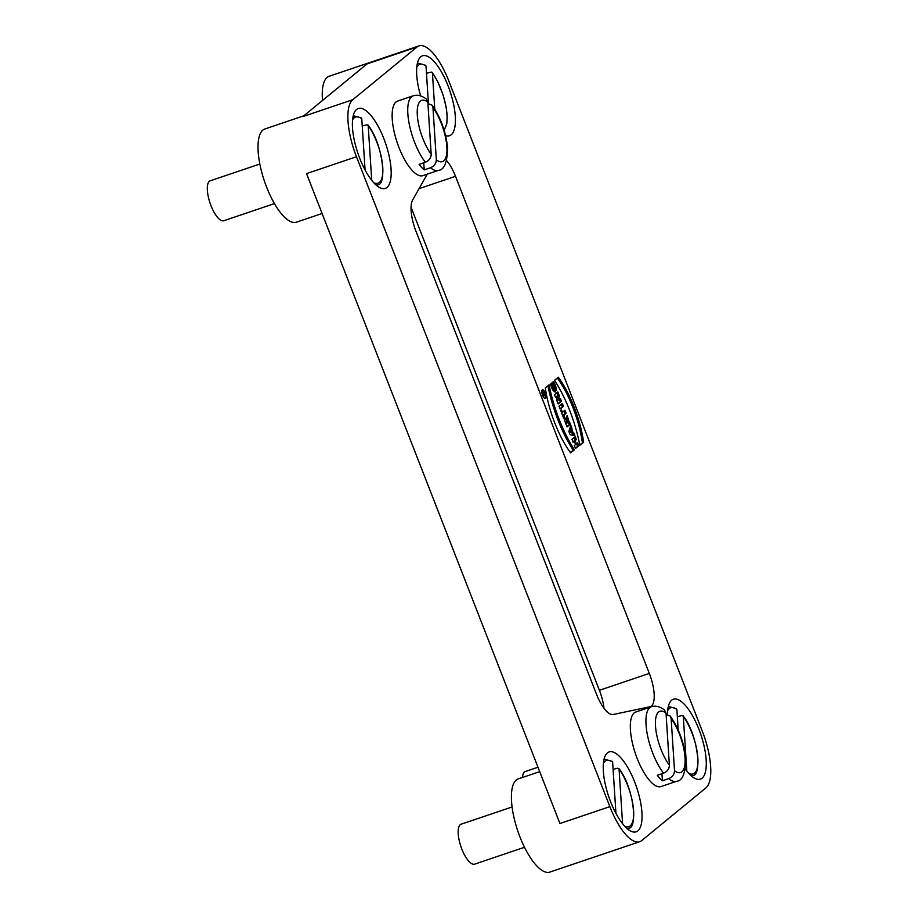 <?xml version="1.0" encoding="UTF-8"?>
<svg xmlns="http://www.w3.org/2000/svg" width="918" height="918" viewBox="0 0 918 918"><rect width="100%" height="100%" fill="white"/><g stroke="black" fill="none" stroke-linecap="round" stroke-linejoin="round"><path stroke-width="1.38" d="M542.492 390.529A3.867 1.343 71.3 0 0 542.687 394.774A3.867 1.343 71.3 0 0 545.12 397.769A3.867 1.343 71.3 0 0 545.154 393.673A3.867 1.343 71.3 0 0 542.641 390.437A3.867 1.343 71.3 0 0 542.492 390.529A3.867 1.343 71.3 0 0 543.628 396.679A3.867 1.343 71.3 0 0 545.533 395.107A3.867 1.343 71.3 0 0 542.492 390.529M545.097 394.797L543.686 395.956L543.054 394.327L543.949 391.871L544.236 394.648L544.844 394.155L545.097 394.797L543.686 395.956L543.008 392.663L543.731 393.374L543.949 391.871L544.236 394.648L544.844 394.155L545.097 394.797L543.766 395.027M554.024 385.009L553.026 385.835L551.879 382.909L553.485 381.59C559.728 391.493 553.497 396.645 550.559 383.999L551.282 383.403L554.288 389.037L554.024 385.009L553.026 385.835L551.879 382.909L553.485 381.59L555.39 391.94L550.559 383.999L551.282 383.403C552.062 389.037 556.572 391.412 554.024 385.009L552.854 385.411M563.457 406.353L562.321 403.427L559.005 406.146L560.152 409.072L563.457 406.353L562.321 403.427L559.005 406.146L560.152 409.072L563.457 406.353L559.969 408.613M542.24 389.875A4.567 1.595 71.3 0 0 542.469 394.901A4.567 1.595 71.3 0 0 545.349 398.435A4.567 1.595 71.3 0 0 545.395 393.592A4.567 1.595 71.3 0 0 542.423 389.771A4.567 1.595 71.3 0 0 542.24 389.875A4.567 1.595 71.3 0 0 543.571 397.138A4.567 1.595 71.3 0 0 545.831 395.291A4.567 1.595 71.3 0 0 542.24 389.875M445.597 135.612A42.171 14.699 71.3 0 0 449.522 135.715A42.171 14.699 71.3 0 0 449.946 91.054A42.171 14.699 71.3 0 0 422.521 55.803A42.171 14.699 71.3 0 0 420.628 95.828M359.741 158.332A42.171 14.699 71.3 0 0 385.285 188.408A42.171 14.699 71.3 0 0 385.709 143.747A42.171 14.699 71.3 0 0 358.284 108.508A42.171 14.699 71.3 0 0 359.741 158.332M563.744 415.579L566.108 413.146L564.972 410.22L562.459 412.274L561.552 409.967L560.76 410.633L562.941 416.244L563.698 418.172L564.501 417.506L563.744 415.579M583.641 442.212A60.795 21.194 71.3 0 0 558.305 377.218L554.518 380.327A72.327 25.211 -108.7 0 1 569.768 410.644A72.327 25.211 -108.7 0 1 579.855 445.31L583.641 442.212A60.795 21.194 71.3 0 0 574.152 407.053A60.795 21.194 71.3 0 0 558.305 377.218L554.518 380.327A72.327 25.211 -108.7 0 1 579.855 445.31L583.641 442.212L579.751 444.794M448.81 80.979L702.201 730.9A49.193 17.155 71.3 0 1 705.885 787.919L641.648 840.613A49.193 17.155 71.3 0 1 639.662 841.726A49.193 17.155 71.3 0 1 609.862 806.647L559.934 823.515L433.239 498.566L306.543 173.605L356.471 156.737A49.193 17.155 -108.7 0 1 352.776 99.706L417.013 47.013A49.193 17.155 -108.7 0 1 418.998 45.9A49.193 17.155 -108.7 0 1 448.81 80.979M609.862 806.647L356.471 156.737M446.676 160.639A28.114 9.8 71.3 0 1 455.512 176.325L649.324 673.433A28.114 9.8 -108.7 0 1 650.3 706.653A28.114 9.8 -108.7 0 1 649.91 706.757L613.178 714.502A28.114 9.8 -108.7 0 1 596.539 694.352L415.946 231.152A28.114 9.8 71.3 0 1 412.618 200.078L427.249 174.156M554.759 422.957A60.795 21.194 -108.7 0 1 545.303 387.878L549.09 384.78A72.327 25.211 71.3 0 0 559.131 419.365A72.327 25.211 71.3 0 0 574.427 449.763L570.64 452.872A60.795 21.194 -108.7 0 1 554.759 422.957M561.46 401.212L560.37 398.423L558.523 399.938L559.28 395.624L557.834 391.929L554.518 394.637L555.608 397.437L557.421 395.956L556.675 400.168L558.144 403.931L561.46 401.212L560.37 398.423L558.523 399.938L559.28 395.624L557.834 391.929L554.518 394.637L555.608 397.437L557.421 395.956L556.675 400.168L558.144 403.931L561.46 401.212L557.972 403.472M570.399 424.162L569.263 421.236L568.001 422.096L568.449 419.159L567.06 415.579L566.544 418.964A3.706 1.297 71.3 0 0 564.857 418.631A3.706 1.297 71.3 0 0 565.385 422.509L567.094 426.881L570.399 424.162L569.263 421.236L568.001 422.096L568.449 419.159L567.06 415.579L566.544 418.964A3.706 1.297 71.3 0 0 565.259 418.126A3.706 1.297 71.3 0 0 565.385 422.509L567.094 426.881L570.399 424.162L566.911 426.422M667.478 714.537A42.171 14.699 -108.7 0 1 673.376 699.218A42.171 14.699 -108.7 0 1 700.801 734.469A42.171 14.699 -108.7 0 1 700.377 779.13A42.171 14.699 -108.7 0 1 685.402 769.181M610.596 801.747A42.171 14.699 -108.7 0 1 609.139 751.922A42.171 14.699 -108.7 0 1 636.564 787.162A42.171 14.699 -108.7 0 1 636.14 831.823A42.171 14.699 -108.7 0 1 610.596 801.747M578.81 445.735L577.674 442.809L576.366 443.876L575.104 440.629L576.412 439.561L575.265 436.635L571.96 439.355L573.096 442.281L574.301 441.294L575.563 444.541L574.358 445.528L575.506 448.454L578.81 445.735L577.674 442.809L576.366 443.876L575.104 440.629L576.412 439.561L575.265 436.635L571.96 439.355L573.096 442.281L574.301 441.294L575.563 444.541L574.358 445.528L575.506 448.454L578.81 445.735L575.322 447.995M573.716 432.676L572.947 432.527L570.812 425.195L568.885 431.494L570.158 434.742L574.863 435.602L572.947 432.527L570.812 425.195L568.885 431.494L570.158 434.742L574.863 435.602L573.716 432.676L572.476 433.089L573.337 435.316M604.01 708.34A28.114 9.8 71.3 0 0 599.397 690.302L411.057 207.25M539.704 771.648L518.291 778.877A49.193 17.155 71.3 0 0 519.99 837.021A49.193 17.155 71.3 0 0 549.79 872.1L639.662 841.726M417.013 47.013L367.085 63.893L302.848 116.586L352.776 99.706M322.528 100.441A49.193 17.155 -108.7 0 1 327.152 77.387A49.193 17.155 -108.7 0 1 329.137 76.274L418.998 45.9M322.092 213.504L296.399 222.19A49.193 17.155 -108.7 0 1 266.599 187.1A49.193 17.155 -108.7 0 1 264.9 128.968L303.778 115.829M574.427 449.763L570.64 452.872A60.795 21.194 -108.7 0 1 545.303 387.878L549.09 384.78A72.327 25.211 71.3 0 0 574.427 449.763L573.176 450.187A72.327 25.211 -108.7 0 1 547.943 385.721M570.365 452.494L573.176 450.187M557.329 378.009A60.795 21.194 -108.7 0 1 582.391 442.625M576.607 443.692L577.571 446.159M576.366 443.876L575.437 444.197M575.104 440.629L573.991 441.397M576.412 439.561L573.853 441.053M574.198 437.519L575.161 439.986M574.301 441.294L572.912 441.822M570.732 432.126L572.155 432.389L571.306 430.221L570.732 432.126L572.155 432.389L569.481 432.55L570.055 430.645L571.306 430.221L570.732 432.126L569.481 432.55M572.947 432.527L571.707 432.952L572.476 433.089M571.639 429.154L570.388 429.578L570.721 430.416M571.948 428.121L570.388 429.578M570.193 427.237L570.698 428.545M566.75 423.29L567.186 422.039L567.45 422.716L566.75 423.29L566.44 421.155L567.45 422.716L565.821 423.611M566.44 421.155L565.098 421.66M568.196 422.108L569.149 424.575M568.058 422.223L567.358 422.464M568.001 422.096L567.301 422.326M568.449 419.159L567.198 419.572L566.911 421.488M566.658 418.195L567.198 419.572M566.544 418.964L565.293 419.377A3.706 1.297 -108.7 0 0 564.799 418.826M564.501 417.506L563.595 415.2L566.108 413.146L564.972 410.22L562.459 412.274L561.552 409.967L560.76 410.633L563.698 418.172L564.501 417.506L563.56 417.828M563.595 415.2L562.665 415.521M566.108 413.146L562.619 415.406M563.893 411.092L564.857 413.559M562.459 412.274L561.518 412.595M561.254 404.31L562.206 406.777M559.291 399.296L560.209 401.636M558.523 399.938L557.272 400.363L558.029 396.048L559.28 395.624M556.767 392.801L558.029 396.048M557.421 395.956L555.436 396.978M554.736 391.917L554.805 388.325M553.761 385.101L552.487 382.416M554.288 389.037L552.636 389.45M543.64 395.142L543.238 393.329L543.399 395.222M522.468 777.466A21.08 7.355 -108.7 0 1 525.348 771.499L537.982 767.23M677.335 716.694L682.074 715.489L683.29 716.269L686.825 771.074M682.074 715.489L683.29 716.269A34.907 12.163 71.3 0 1 697.68 755.973A34.907 12.163 71.3 0 1 688.879 773.484M678.195 729.982L676.864 709.407L675.648 708.627M666.101 714.502L670.289 716.12C678.7 728.181 683.841 742.088 685.7 757.82C685.643 772.979 682.613 780.805 676.623 781.287L661.029 786.565A39.359 13.724 -108.7 0 1 642.336 769.709A39.359 13.724 -108.7 0 1 630.436 730.062A39.359 13.724 -108.7 0 1 635.818 711.989L651.424 706.711A39.359 13.724 -108.7 0 0 646.043 724.784A39.359 13.724 -108.7 0 0 663.519 773.185C667.283 771.545 669.245 768.894 669.383 765.245L666.009 713.056L664.368 709.832M670.289 716.12L671.15 718.542L674.523 770.73C674.397 774.425 672.446 777.064 668.66 778.671L662.417 780.782A39.359 13.724 -108.7 0 1 657.277 775.285L663.519 773.185M662.417 780.782L661.958 773.713M524.499 847.291L474.617 864.148A21.08 7.355 -108.7 0 1 464.611 855.117A21.08 7.355 -108.7 0 1 458.231 833.877A21.08 7.355 -108.7 0 1 461.111 824.203L512.095 806.968M613.098 769.387L617.837 768.182L619.053 768.963L622.588 823.767M617.837 768.182L619.053 768.963A34.907 12.163 71.3 0 1 633.443 808.666A34.907 12.163 71.3 0 1 624.642 826.177M615.944 813.428L612.627 762.101L611.411 761.32M274.436 203.612L223.762 220.733A21.08 7.355 -108.7 0 1 213.756 211.702A21.08 7.355 -108.7 0 1 207.376 190.462A21.08 7.355 -108.7 0 1 210.256 180.789L259.84 164.024M362.243 125.973L366.982 124.768L368.187 125.548L371.733 180.353M366.982 124.768L368.187 125.548A34.907 12.163 71.3 0 1 382.588 165.251A34.907 12.163 71.3 0 1 373.787 182.762M365.089 170.014L361.772 118.686L360.556 117.906M432.103 105.191C440.514 117.275 445.655 131.159 447.502 146.88C447.479 161.981 444.461 169.807 438.437 170.369L422.842 175.648A39.359 13.724 -108.7 0 1 397.242 142.749A39.359 13.724 -108.7 0 1 397.632 101.072L413.238 95.793A39.359 13.724 -108.7 0 0 408.969 122.645A39.359 13.724 -108.7 0 0 425.332 162.268C429.096 160.627 431.058 157.976 431.196 154.316L427.822 102.139L426.101 98.857M427.914 103.585L432.091 105.203L432.963 107.624L436.337 159.812C436.211 163.461 434.248 166.112 430.473 167.753L424.231 169.864L423.772 162.784M424.231 169.864A39.359 13.724 -108.7 0 1 419.09 164.368L425.332 162.268M426.48 73.279L431.208 72.074L432.424 72.855L434.765 109.093M431.208 72.074L432.424 72.855A34.907 12.163 71.3 0 1 445.678 105.077A34.907 12.163 71.3 0 1 443.899 129.472M428.431 103.562L426.009 65.993L424.793 65.201M572.155 432.389L571.306 430.221M649.324 673.433L599.397 690.302M455.512 176.325L419.078 188.638M566.486 422.613L565.545 422.923M683.141 715.822C698.231 734.836 702.201 776.203 692.757 775.492A36.307 12.657 -108.7 0 1 691.3 775.859M668.143 707.319A36.307 12.657 -108.7 0 1 669.52 706.734L668.201 707.044M676.864 709.407A34.907 12.163 71.3 0 0 667.661 710.681M666.009 713.056A32.325 11.268 71.3 0 0 655.498 726.104A32.325 11.268 71.3 0 0 669.383 765.245M676.623 781.287A39.359 13.724 -108.7 0 1 668.66 778.671M674.523 770.73A32.325 11.268 71.3 0 0 685.035 757.671A32.325 11.268 71.3 0 0 671.15 718.542M618.904 768.515C633.994 787.529 637.964 828.908 628.52 828.185A36.307 12.657 -108.7 0 1 627.063 828.564M603.906 760.012A36.307 12.657 -108.7 0 1 605.283 759.427L603.964 759.748M612.627 762.101A34.907 12.163 71.3 0 0 603.424 763.374M368.049 125.1C383.139 144.115 387.109 185.493 377.665 184.77A36.307 12.657 -108.7 0 1 376.208 185.149M353.051 116.597A36.307 12.657 -108.7 0 1 354.428 116.012L353.097 116.334M361.772 118.686A34.907 12.163 71.3 0 0 352.558 119.96M436.337 159.812A32.325 11.268 71.3 0 0 446.848 146.754A32.325 11.268 71.3 0 0 432.963 107.624M438.437 170.369A39.359 13.724 -108.7 0 1 430.473 167.753M427.822 102.139A32.325 11.268 71.3 0 0 417.311 115.186A32.325 11.268 71.3 0 0 431.196 154.316M417.277 63.904A36.307 12.657 -108.7 0 1 418.665 63.319L417.334 63.629M426.009 65.993A34.907 12.163 71.3 0 0 416.795 67.266M544.317 398.033L545.12 397.769M541.838 390.712L542.641 390.437M692.757 775.492L691.518 776.043M676.497 708.73L669.52 706.734M664.471 709.924C659.95 706.516 655.601 705.449 651.424 706.711M628.52 828.185L627.281 828.747M612.26 761.424L605.283 759.427M377.665 184.77L376.426 185.333M361.405 118.009L354.428 116.012M426.285 99.006C421.764 95.598 417.415 94.531 413.238 95.793M432.286 72.407L437.358 80.876L443.119 94.99L446.297 107.831L447.169 115.393L446.848 123.563L444.163 130.333M425.642 65.316L418.665 63.319"/></g></svg>
